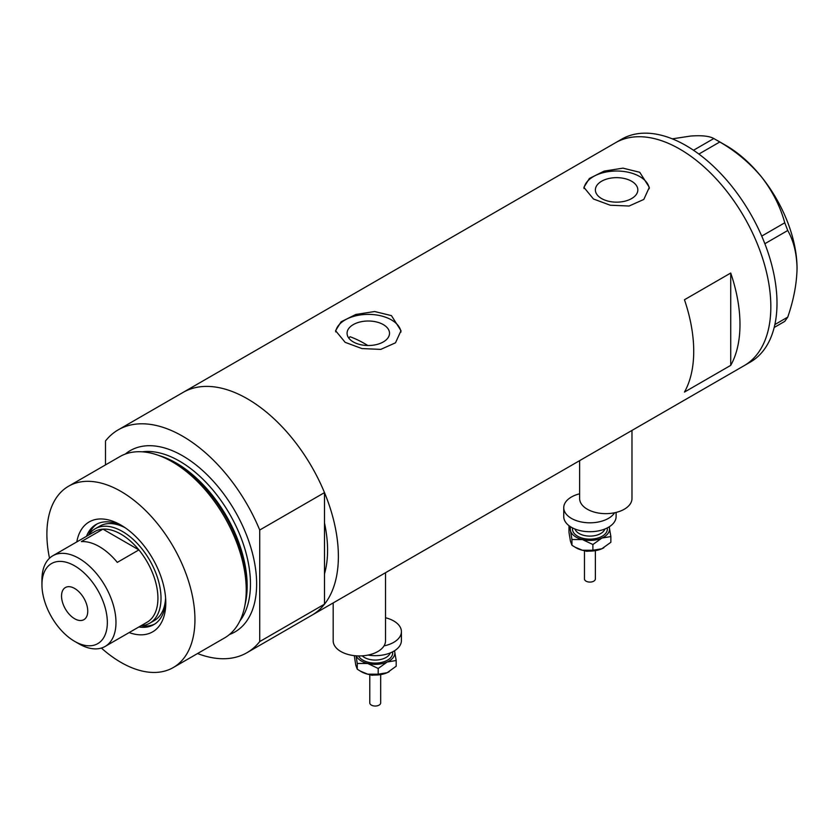 <?xml version="1.0" encoding="UTF-8"?>
<svg xmlns="http://www.w3.org/2000/svg" width="839" height="839" viewBox="0 0 839 839"><rect width="100%" height="100%" fill="white"/><g stroke="black" fill="none" stroke-linecap="round" stroke-linejoin="round"><path stroke-width="1.26" d="M631.977 430.417L631.977 498.534A26.177 15.112 180 0 1 615.826 512.493A26.177 15.112 180 0 1 587.3 509.221A26.177 15.112 180 0 1 579.634 498.534L579.634 460.642M385.521 572.712L385.521 640.818A26.177 15.112 180 0 1 369.37 654.787A26.177 15.112 180 0 1 340.844 651.504A26.177 15.112 180 0 1 333.177 640.818L333.177 602.926M367.797 345.511A113.422 65.484 60 0 0 364.598 343.591A113.422 65.484 60 0 0 350.052 336.733L348.772 338.065M383.308 324.599A21.227 12.249 -0 0 0 360.172 321.945A21.227 12.249 -0 0 0 347.073 333.261A21.227 12.249 -0 0 0 353.292 341.924A21.227 12.249 -0 0 0 376.417 344.588A21.227 12.249 -0 0 0 389.516 333.261A21.227 12.249 -0 0 0 383.308 324.599M631.61 181.245A21.227 12.249 -0 0 0 608.485 178.581A21.227 12.249 -0 0 0 595.386 189.908A21.227 12.249 -0 0 0 601.594 198.57A21.227 12.249 -0 0 0 624.73 201.224A21.227 12.249 -0 0 0 637.829 189.908A21.227 12.249 -0 0 0 631.61 181.245M639.738 172.278L622.958 168.157L604.122 171.114L589.398 178.466L583.892 187.349L593.467 198.99L610.236 205.219L629.093 206.027L643.817 199.43L649.323 187.349L639.738 172.278M649.26 188.733A32.721 18.888 -0 0 0 639.738 176.547A32.721 18.888 -0 0 0 605.223 172.194A32.721 18.888 -0 0 0 583.975 188.492M391.435 315.632L374.645 311.521L355.809 314.468L341.085 321.819L335.579 330.702L345.165 342.343L361.934 348.573L380.78 349.391L395.515 342.794L401.011 330.702L391.435 315.632M400.948 332.087A32.721 18.888 -0 0 0 391.435 319.911A32.721 18.888 -0 0 0 356.911 315.558A32.721 18.888 -0 0 0 335.673 331.856M684.467 299.743A128.682 74.293 60 0 1 684.467 392.075L730.727 365.364A128.682 74.293 -120 0 0 730.727 273.032L684.467 299.743M118.268 429.82A128.682 74.293 -120 0 1 182.608 436.196A128.682 74.293 -120 0 1 259.723 530.017L324.494 492.619A128.682 74.293 -120 0 0 247.379 398.798A128.682 74.293 60 0 1 331.447 512.199A128.682 74.293 60 0 1 311.72 615.323A128.682 74.293 -120 0 0 324.494 604.174L259.723 641.573A128.682 74.293 -120 0 1 246.949 652.711L744.183 365.647A128.682 74.293 -120 0 0 770.831 306.728A128.682 74.293 -120 0 0 714.66 177.228A128.682 74.293 -120 0 0 615.49 142.756A128.682 74.293 60 0 1 679.842 149.122A128.682 74.293 60 0 1 763.909 262.523A128.682 74.293 60 0 1 744.183 365.647L750.349 362.081A128.682 74.293 -120 0 0 776.998 303.173A128.682 74.293 -120 0 0 720.827 173.663A128.682 74.293 -120 0 0 621.668 139.19L183.038 392.432A128.682 74.293 60 0 1 247.379 398.798A128.682 74.293 -120 0 0 183.038 392.432L118.268 429.82A128.682 74.293 -120 0 0 105.494 440.968L105.494 464.9M324.494 492.619L324.494 573.834A113.422 65.484 -120 0 0 324.494 522.959A113.422 65.484 60 0 1 324.494 573.834L324.494 604.174M730.727 365.364L730.727 273.032M774.869 324.557L787.748 317.121L784.759 321.379L774.187 327.483M672.301 138.844L690.633 136.054C701.656 135.226 709.385 136.044 713.811 138.529L719.789 141.98C735.813 151.251 749.741 162.923 761.581 177.019C772.604 191.292 780.322 206.551 784.759 222.796L787.748 230.505C793.631 240.824 796.735 253.472 797.05 268.438C796.725 283.834 793.631 300.068 787.748 317.121M693.507 150.254L713.811 138.529M719.789 141.98L698.887 154.051M761.728 236.095L784.759 222.796M787.748 230.505L764.853 243.719M716.863 140.228L726.102 145.567A100.334 57.922 60 0 1 761.581 177.019A100.334 57.922 60 0 1 797.05 268.438M76.8 541.91A63.47 36.643 60 0 1 120.91 525.067L120.91 525.067A63.47 36.643 60 0 1 165.797 602.801A63.47 36.643 60 0 1 129.143 632.585M122.966 526.305A57.797 33.371 -120 0 0 96.024 524.511A57.797 33.371 -120 0 0 86.501 536.31M125.168 527.752A54.525 31.483 -120 0 0 99.82 526.105L95.195 528.769A54.525 31.483 60 0 1 122.452 531.475A54.525 31.483 60 0 1 158.078 579.529A54.525 31.483 60 0 1 149.72 623.22A54.525 31.483 60 0 1 140.994 625.737A57.797 33.371 -120 0 0 154.879 623.975M97.125 523.924A57.797 33.371 -120 0 0 88.661 535.051A54.525 31.483 60 0 1 95.195 528.769M156.61 454.717L159.546 455.682A101.949 58.856 60 0 1 174.732 462.572A101.949 58.856 60 0 1 245.198 604.038L244.569 607.058A104.697 60.45 -120 0 0 172.194 461.796A104.697 60.45 -120 0 0 156.61 454.717A104.697 60.45 -120 0 0 119.851 456.615L68.567 486.221A104.697 60.45 -120 0 0 49.511 558.218M101.383 648.065A104.697 60.45 -120 0 0 120.91 662.37A104.697 60.45 -120 0 0 173.264 667.55L224.548 637.944A104.697 60.45 -120 0 0 244.569 607.058M173.264 667.55A104.697 60.45 -120 0 0 189.31 583.661A104.697 60.45 -120 0 0 120.91 491.402A104.697 60.45 -120 0 0 68.567 486.221M197.543 653.539A128.682 74.293 -120 0 0 246.949 652.711M259.723 530.017L259.723 641.573M138.844 626.985A57.797 33.371 -120 0 0 153.82 624.625A57.797 33.371 -120 0 0 165.744 600.399M149.72 623.22L154.345 620.545A54.525 31.483 -120 0 0 165.598 597.777M78.96 643.849L74.65 641.353A46.239 26.701 -120 0 0 107.34 622.475A46.239 26.701 -120 0 0 74.65 565.843A46.239 26.701 -120 0 0 41.95 584.72A46.239 26.701 -120 0 0 74.65 641.353L78.96 643.849A52.343 30.225 60 0 0 105.137 646.439L147.087 622.223A52.343 30.225 -120 0 0 138.896 549.912A52.343 30.225 -120 0 0 120.91 534.149A52.343 30.225 -120 0 0 102.935 529.147A52.343 30.225 -120 0 0 94.744 531.548L52.794 555.775A52.343 30.225 60 0 1 78.96 558.365A52.343 30.225 60 0 1 113.16 604.489A52.343 30.225 60 0 1 105.137 646.439M74.65 588.464A18.542 10.708 -120 0 0 65.379 587.541A18.542 10.708 -120 0 0 62.537 602.402A18.542 10.708 -120 0 0 74.65 618.742A18.542 10.708 -120 0 0 83.921 619.654A18.542 10.708 -120 0 0 86.753 604.804A18.542 10.708 -120 0 0 74.65 588.464M117.303 562.382L138.896 549.912L102.935 529.147L81.341 541.616A52.343 30.225 -120 0 1 99.327 546.609A52.343 30.225 -120 0 1 117.303 562.382M41.95 584.72L41.95 579.739A52.343 30.225 60 0 1 52.794 555.775M595.375 550.646L595.375 578.941A5.454 3.146 180 0 1 587.835 581.846A5.454 3.146 180 0 1 584.468 578.941L584.468 550.646M616.099 512.43L616.099 516.604A26.177 15.112 180 0 1 579.917 530.573A26.177 15.112 180 0 1 563.745 516.604L563.745 507.7A26.177 15.112 180 0 1 579.634 493.804M614.578 512.765A26.177 15.112 180 0 1 579.917 521.669A26.177 15.112 180 0 1 563.745 507.7M609.166 526.85A19.633 11.337 180 0 1 609.387 527.595A19.633 11.337 180 0 1 601.878 538.061L610.865 536.561L609.198 526.829M569.503 526.053L568.978 526.546L570.457 530.563L571.946 539.529L582.413 539.55A19.633 11.337 180 0 1 570.457 530.563A19.633 11.337 180 0 1 570.677 526.85M582.413 539.55A19.633 11.337 -0 0 0 601.878 538.061L592.89 544.532L582.413 539.55M603.87 547.731A19.633 11.337 180 0 1 603.807 547.773A19.633 11.337 180 0 1 601.878 548.748A19.633 11.337 180 0 1 582.413 550.237A19.633 11.337 180 0 1 576.036 547.773L571.946 545.256L570.457 541.239L568.978 532.272L568.978 526.546M610.865 536.561L610.865 542.288L601.878 548.748L592.89 550.258L582.413 550.237L574.893 547.112M571.946 545.256L571.946 539.529M592.89 550.258L592.89 544.532M380.686 674.598L380.686 702.883A5.454 3.146 180 0 1 373.156 705.798A5.454 3.146 180 0 1 369.779 702.883L369.779 674.598M385.521 617.756A26.177 15.112 180 0 1 401.409 631.652L401.409 640.556A26.177 15.112 180 0 1 368.017 655.081M401.409 631.652A26.177 15.112 180 0 1 384.01 645.883M394.487 650.791A19.633 11.337 180 0 1 394.697 651.536A19.633 11.337 180 0 1 387.188 662.013L396.186 660.503L394.519 650.781M356.051 655.815L357.257 663.471L367.734 663.492A19.633 11.337 180 0 1 356.218 655.825M367.734 663.492A19.633 11.337 -0 0 0 387.188 662.013L378.2 668.473L367.734 663.492M389.181 671.682A19.633 11.337 180 0 1 389.118 671.724A19.633 11.337 180 0 1 387.188 672.7A19.633 11.337 180 0 1 367.734 674.178A19.633 11.337 180 0 1 361.357 671.724L357.257 669.197L355.778 665.191L354.289 655.647M396.186 660.503L396.186 666.229L387.188 672.7L378.2 674.199L367.734 674.178L360.214 671.064M357.257 669.197L357.257 663.471M378.2 674.199L378.2 668.473M160.417 455.976A100.334 57.922 60 0 1 176.221 463.034A100.334 57.922 60 0 1 245.387 603.136M125.315 454.056A104.697 60.45 60 0 1 182.608 455.787A104.697 60.45 60 0 1 252.329 552.775A104.697 60.45 60 0 1 229.487 634.494M239.933 620.881A100.334 57.922 -120 0 0 241.454 538.858A100.334 57.922 -120 0 0 179.525 461.135A100.334 57.922 -120 0 0 142.326 451.822M574.946 529A15.27 8.82 -0 0 0 584.08 535.439A15.27 8.82 -0 0 0 604.898 529M607.258 527.93A17.451 10.078 180 0 1 583.252 538.386A17.451 10.078 180 0 1 572.586 527.93M362.217 655.846A15.27 8.82 -0 0 0 369.401 659.391A15.27 8.82 -0 0 0 390.219 652.952M392.568 651.882A17.451 10.078 180 0 1 368.562 662.328A17.451 10.078 180 0 1 358.526 655.93M595.302 550.657L586.492 551.296L584.542 550.657M380.612 674.608L371.813 675.248L369.863 674.608"/></g></svg>

